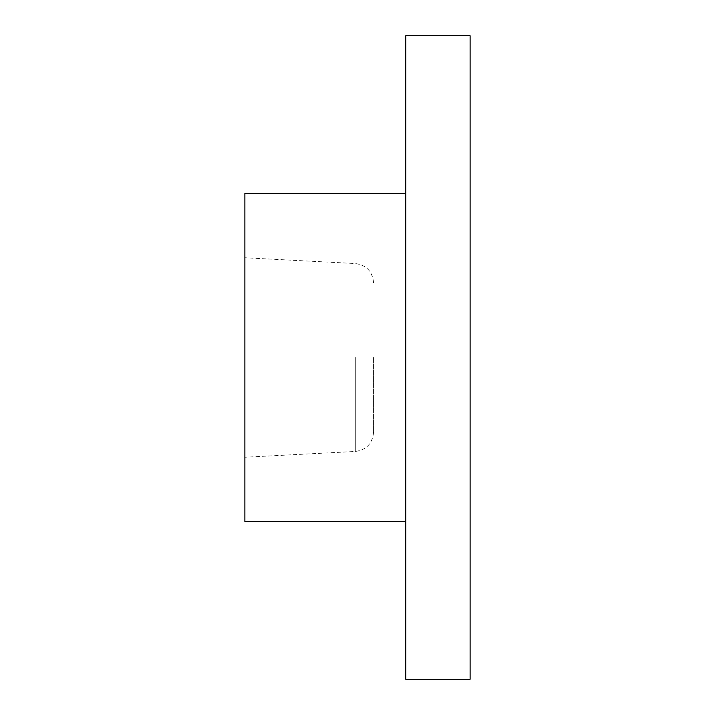 <?xml version="1.0" encoding="UTF-8"?>
<svg xmlns="http://www.w3.org/2000/svg" width="715" height="715" viewBox="0 0 715 715"><rect width="100%" height="100%" fill="white"/><g stroke="black" fill="none" stroke-linecap="round" stroke-linejoin="round"><path stroke-width="0.54" stroke-dasharray="3.58 2.68" d="M470.113 679.25L470.113 35.75M405.763 679.25L405.763 35.75M405.763 357.5L405.763 521.593L405.763 357.5M244.888 521.593L244.888 193.408M244.888 357.5L244.888 457.243L244.888 357.5M373.588 357.5L373.588 432.182L373.588 357.5M355.292 357.5L355.292 451.46L355.292 357.5M373.588 282.818C372.479 271.459 366.384 265.033 355.292 263.54L244.888 257.757M373.588 432.182C372.479 443.541 366.384 449.967 355.292 451.46L244.888 457.243"/><path stroke-width="1.07" d="M470.113 357.5L470.113 679.25L405.763 679.25L405.763 35.75L470.113 35.75L470.113 357.5M405.763 193.408L244.888 193.408L244.888 521.593L405.763 521.593"/></g></svg>
